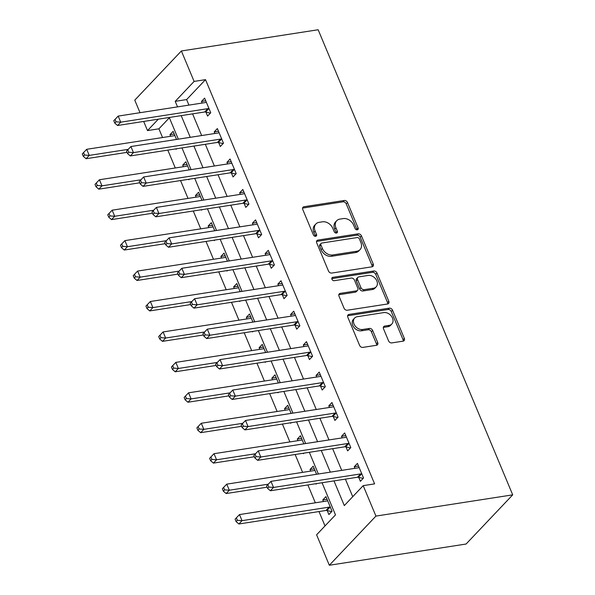 <?xml version="1.0" encoding="UTF-8"?>
<svg xmlns="http://www.w3.org/2000/svg" width="595" height="595" viewBox="0 0 595 595"><rect width="100%" height="100%" fill="white"/><g stroke="black" fill="none" stroke-linecap="round" stroke-linejoin="round"><path stroke-width="0.89" d="M357.253 229.841A1.919 1.45 43.5 0 0 357.952 229.492A1.919 1.45 43.5 0 0 358.123 227.922L347.502 202.531A2.744 2.075 43.5 0 0 344.26 200.485L303.986 206.74A2.744 2.075 43.5 0 0 302.996 207.238A2.744 2.075 43.5 0 0 302.751 209.477L313.372 234.869A1.919 1.45 43.5 0 0 315.64 236.304A1.919 1.45 43.5 0 0 316.332 235.947A1.919 1.45 43.5 0 0 316.503 234.385L315.127 231.098A8.784 6.642 43.5 0 1 315.915 223.943A8.784 6.642 43.5 0 1 319.091 222.337L322.445 221.816A8.784 6.642 43.5 0 1 332.806 228.354L334.182 231.641A1.919 1.45 43.5 0 0 336.45 233.069A1.919 1.45 43.5 0 0 337.142 232.719A1.919 1.45 43.5 0 0 337.313 231.158L335.937 227.87A8.784 6.642 43.5 0 1 336.725 220.715A8.784 6.642 43.5 0 1 339.901 219.109L343.255 218.588A8.784 6.642 43.5 0 1 353.616 225.126L354.992 228.413A1.919 1.45 43.5 0 0 357.253 229.841M357.007 229.856A1.919 1.45 43.5 0 0 356.866 229.254L346.238 203.862A2.744 2.075 43.5 0 0 343.003 201.817L302.729 208.064A2.744 2.075 43.5 0 0 302.565 208.101M315.395 236.319A1.919 1.45 43.5 0 0 315.246 235.717L313.87 232.429L315.127 231.098M336.197 233.091A1.919 1.45 43.5 0 0 336.056 232.481L334.68 229.194L335.937 227.87M388.565 340.861A2.744 2.075 43.5 0 0 391.8 342.906L403.105 341.151A2.744 2.075 43.5 0 0 404.094 340.652A2.744 2.075 43.5 0 0 404.34 338.414L392.544 310.211A2.744 2.075 43.5 0 0 389.309 308.165L349.027 314.42A2.744 2.075 43.5 0 0 348.038 314.919A2.744 2.075 43.5 0 0 347.792 317.157L359.588 345.36A2.744 2.075 43.5 0 0 362.831 347.398L376.479 345.286A2.744 2.075 43.5 0 0 377.468 344.78A2.744 2.075 43.5 0 0 377.713 342.549L372.663 330.478A2.744 2.075 43.5 0 0 369.428 328.433L362.66 329.481A7.341 5.548 43.5 0 1 354.903 325.658A7.341 5.548 43.5 0 1 354.657 318.035A7.341 5.548 43.5 0 1 357.312 316.696L383.827 312.583A7.341 5.548 43.5 0 1 391.577 316.406A7.341 5.548 43.5 0 1 391.83 324.022A7.341 5.548 43.5 0 1 389.175 325.368L384.757 326.053A2.744 2.075 43.5 0 0 383.76 326.558A2.744 2.075 43.5 0 0 383.515 328.79L388.565 340.861M194.111 81.418L205.513 79.648L374.605 483.876L363.203 485.646L375.936 516.081L512.712 494.854L318.154 29.75L181.378 50.977L194.111 81.418L175.22 101.351L177.533 106.877M372.009 266.813A2.744 2.075 43.5 0 0 372.998 266.315A2.744 2.075 43.5 0 0 373.243 264.076L361.448 235.873A2.744 2.075 43.5 0 0 358.212 233.828L317.931 240.083A2.744 2.075 43.5 0 0 316.942 240.581A2.744 2.075 43.5 0 0 316.696 242.82L328.492 271.022A2.744 2.075 43.5 0 0 331.735 273.068L372.009 266.813M376.992 273.038L388.795 301.249A2.744 2.075 43.5 0 1 388.55 303.48A2.744 2.075 43.5 0 1 387.553 303.986L347.279 310.233A2.744 2.075 43.5 0 1 344.044 308.188L338.994 296.124A2.744 2.075 43.5 0 1 339.239 293.885A2.744 2.075 43.5 0 1 340.228 293.38L356.561 290.851A2.744 2.075 43.5 0 0 357.558 290.345A2.744 2.075 43.5 0 0 357.803 288.114L354.456 280.104A2.744 2.075 43.5 0 0 351.214 278.058L334.212 280.699A1.919 1.45 43.5 0 1 332.181 279.695A1.919 1.45 43.5 0 1 332.114 277.701A1.919 1.45 43.5 0 1 332.813 277.352L373.757 271A2.744 2.075 43.5 0 1 376.992 273.038L375.735 274.369L387.531 302.572L388.795 301.249M205.513 79.648L186.614 99.581L188.927 105.107M192.587 113.861L201.66 135.548M205.32 144.295L214.393 165.99M218.053 174.737L227.126 196.424M230.786 205.171L239.859 226.866M243.519 235.613L252.592 257.3M256.252 266.054L265.325 287.742M268.985 296.488L278.058 318.184M281.718 326.93L290.791 348.618M294.451 357.364L303.524 379.06M307.184 387.806L316.257 409.494M319.917 418.248L328.99 439.936M332.65 448.682L341.723 470.377M345.383 479.124L352.731 496.691M205.929 112.105L207.581 116.07L210.734 112.745L204.621 98.138L201.474 101.455L202.144 103.061M218.662 142.547L220.314 146.504L223.467 143.187L217.354 128.572L214.207 131.897L214.877 133.496M231.395 172.981L233.047 176.946L236.2 173.621L230.087 159.014L226.94 162.338L227.61 163.937M244.129 203.423L245.78 207.387L248.933 204.063L242.82 189.455L239.673 192.773L240.343 194.372M256.854 233.865L258.513 237.821L261.666 234.504L255.553 219.89L252.406 223.214L253.076 224.813M269.587 264.299L271.246 268.263L274.399 264.939L268.286 250.331L265.139 253.649L265.809 255.255M282.32 294.741L283.979 298.705L287.132 295.38L281.019 280.766L277.865 284.09L278.542 285.689M295.053 325.182L296.712 329.139L299.865 325.815L293.752 311.207L290.598 314.532L291.275 316.131M307.786 355.617L309.445 359.581L312.598 356.256L306.485 341.649L303.331 344.966L304 346.573M320.519 386.058L322.178 390.015L325.331 386.698L319.217 372.083L316.064 375.408L316.733 377.007M333.252 416.493L334.911 420.457L338.064 417.132L331.95 402.525L328.797 405.842L329.466 407.449M345.985 446.934L347.644 450.898L350.797 447.574L344.683 432.959L341.53 436.284L342.199 437.883M358.718 477.376L360.377 481.333L363.53 478.008L357.416 463.401L354.263 466.725L354.932 468.325M169.374 117.765L158.902 128.817L162.554 137.534M167.812 150.119L175.287 167.976M180.545 180.56L188.02 198.418M193.278 210.994L200.753 228.852M206.011 241.436L213.486 259.294M218.744 271.87L226.212 289.728M231.477 302.312L238.945 320.17M244.21 332.754L251.678 350.611M256.943 363.188L264.411 381.045M269.676 393.63L277.144 411.487M282.409 424.064L289.877 441.921M295.142 454.506L302.61 472.363M307.875 484.947L315.343 502.805M319.002 511.551L325.019 525.928M176.514 139.453L173.13 131.354L169.977 134.678L170.646 136.277M175.912 148.862L176.09 149.293L176.596 148.757M189.247 169.887L185.863 161.795L182.71 165.12L183.379 166.719M188.645 179.303L188.823 179.727L189.329 179.192M201.98 200.329L198.596 192.237L195.443 195.554L196.112 197.161M201.378 209.738L201.556 210.169L202.062 209.633M214.713 230.771L211.329 222.671L208.176 225.996L208.845 227.595M214.111 240.179L214.289 240.603L214.795 240.068M227.446 261.205L224.062 253.113L220.909 256.438L221.578 258.037M226.844 270.613L227.022 271.045L227.528 270.509M240.179 291.647L236.795 283.547L233.642 286.872L234.311 288.471M239.577 301.055L239.755 301.487L240.261 300.951M252.912 322.081L249.528 313.989L246.375 317.313L247.044 318.913M252.31 331.497L252.488 331.921L252.994 331.385M265.645 352.523L262.261 344.431L259.108 347.748L259.777 349.354M265.043 361.931L265.221 362.362L265.727 361.827M278.378 382.964L274.994 374.865L271.841 378.189L272.51 379.788M277.776 392.373L277.954 392.797L278.46 392.261M291.111 413.399L287.727 405.307L284.574 408.631L285.243 410.23M290.509 422.807L290.687 423.238L291.193 422.703M303.844 443.84L300.46 435.741L297.307 439.065L297.976 440.664M303.242 453.249L303.42 453.68L303.926 453.145M316.577 474.274L313.193 466.183L310.04 469.507L310.709 471.106M315.975 483.69L316.153 484.114L316.659 483.579M327.228 510.592L328.886 514.556L332.032 511.231L325.926 496.624L322.773 499.941L323.442 501.548M322.051 482.746L335.491 514.876L316.6 534.808L329.333 565.25L466.101 544.023L512.712 494.854M158.902 128.817L147.508 130.588L143.685 121.447M140.026 112.7L134.775 100.146L181.378 50.977M329.333 565.25L375.936 516.081M333.981 480.894L344.312 505.579L363.203 485.646M181.192 115.623L190.266 137.319M193.925 146.065L202.999 167.753M206.658 176.507L215.732 198.195M219.391 206.941L228.465 228.636M232.124 237.383L241.198 259.07M244.857 267.824L253.931 289.512M257.59 298.259L266.664 319.946M270.323 328.7L279.397 350.388M283.056 359.135L292.123 380.83M295.789 389.576L304.856 411.264M308.515 420.018L317.589 441.706M321.248 450.452L330.322 472.147M158.322 119.179L147.508 130.588M318.392 473.999L309.318 452.304M305.659 443.558L296.585 421.87M292.926 413.116L283.852 391.428M280.193 382.682L271.119 360.987M267.46 352.24L258.386 330.552M254.727 321.806L245.653 300.111M241.994 291.364L232.92 269.676M229.261 260.922L220.187 239.235M216.528 230.488L207.454 208.793M203.795 200.046L194.721 178.359M191.062 169.612L181.988 147.917M178.329 139.171L169.255 117.483M186.614 99.581L175.22 101.351M169.977 134.678L174.238 134.016M182.71 165.12L186.971 164.458M195.443 195.554L199.704 194.892M208.176 225.996L212.437 225.334M220.909 256.438L225.17 255.776M233.642 286.872L237.903 286.21M246.375 317.313L250.636 316.652M259.108 347.748L263.369 347.086M271.841 378.189L276.102 377.528M284.574 408.631L288.835 407.969M297.307 439.065L301.568 438.403M310.04 469.507L314.301 468.845M322.773 499.941L327.034 499.279M201.474 101.455L205.736 100.793M214.207 131.897L218.469 131.235M226.94 162.338L231.202 161.676M239.673 192.773L243.935 192.111M252.406 223.214L256.668 222.552M265.139 253.649L269.401 252.987M277.865 284.09L282.134 283.428M290.598 314.532L294.867 313.87M303.331 344.966L307.6 344.304M316.064 375.408L320.326 374.746M328.797 405.842L333.059 405.188M341.53 436.284L345.792 435.622M354.263 466.725L358.525 466.063M336.725 220.715L335.461 222.047A8.784 6.642 43.5 0 0 334.68 229.194M315.915 223.943L314.658 225.274A8.784 6.642 43.5 0 0 313.87 232.429M372.165 266.783A2.744 2.075 43.5 0 0 371.987 265.407L360.191 237.204A2.744 2.075 43.5 0 0 356.948 235.159L316.674 241.406A2.744 2.075 43.5 0 0 316.518 241.444M359.417 238.989A1.919 1.45 43.5 0 0 357.149 237.561L321.798 243.043A1.919 1.45 43.5 0 0 321.099 243.4A1.919 1.45 43.5 0 0 320.928 244.962L322.378 248.427A8.784 6.642 43.5 0 0 332.739 254.965L356.903 251.216A8.784 6.642 43.5 0 0 360.079 249.61A8.784 6.642 43.5 0 0 360.868 242.455L359.417 238.989M321.099 243.4L319.842 244.724A1.919 1.45 43.5 0 0 319.671 246.293L320.928 244.962M360.079 249.61L358.822 250.934A8.784 6.642 43.5 0 1 355.646 252.54L331.482 256.296A8.784 6.642 43.5 0 1 321.122 249.759L319.671 246.293M387.709 303.948A2.744 2.075 43.5 0 0 387.531 302.572M357.558 290.345L356.301 291.676A2.744 2.075 43.5 0 1 355.304 292.175L338.971 294.711A2.744 2.075 43.5 0 0 338.815 294.741M331.794 278.646L372.5 272.324L373.757 271M373.511 288.218A7.341 5.548 43.5 0 0 376.166 286.872A7.341 5.548 43.5 0 0 375.921 279.256A7.341 5.548 43.5 0 0 368.164 275.433L358.822 276.876A2.744 2.075 43.5 0 0 357.833 277.382A2.744 2.075 43.5 0 0 357.588 279.62L360.934 287.623A2.744 2.075 43.5 0 0 364.17 289.668L373.511 288.218L372.254 289.549A7.341 5.548 43.5 0 0 374.909 288.203L376.166 286.872M357.833 277.382L356.569 278.713A2.744 2.075 43.5 0 0 356.323 280.944L357.588 279.62M372.254 289.549L362.913 290.992A2.744 2.075 43.5 0 1 359.678 288.954L356.323 280.944M375.735 274.369A2.744 2.075 43.5 0 0 372.5 272.324M391.83 324.022L390.565 325.353A7.341 5.548 43.5 0 1 387.91 326.7L383.492 327.384A2.744 2.075 43.5 0 0 383.336 327.414M354.657 318.035L353.393 319.366A7.341 5.548 43.5 0 0 353.646 326.982A7.341 5.548 43.5 0 0 361.396 330.813L362.66 329.481M376.635 345.249A2.744 2.075 43.5 0 0 376.457 343.873L371.406 331.802A2.744 2.075 43.5 0 0 368.171 329.764L361.396 330.813M403.261 341.121A2.744 2.075 43.5 0 0 403.083 339.745L391.279 311.535A2.744 2.075 43.5 0 0 388.044 309.497L347.77 315.744A2.744 2.075 43.5 0 0 347.614 315.774M174.789 135.318L174.551 135.489A2.796 2.112 -136.5 0 1 173.77 135.794L86.692 149.308L89.243 155.399L86.089 158.724L127.025 152.365M84.564 155.027L83.545 152.595L82.288 153.919L83.307 156.359L84.564 155.027L89.243 155.399L128.215 149.352M83.545 152.595L86.692 149.308M86.089 158.724L83.307 156.359M209.076 108.788L208.733 108.707A2.796 2.112 43.5 0 0 207.811 108.662L120.733 122.176L118.182 116.092L205.268 102.571A2.796 2.112 43.5 0 0 206.041 102.266L206.279 102.095M210.362 113.139L205.587 112.031A2.796 2.112 43.5 0 0 204.658 111.986L117.579 125.5L120.733 122.176L116.062 121.811L115.043 119.372L113.779 120.703L114.798 123.135L116.062 121.811M114.798 123.135L117.579 125.5M118.182 116.092L115.043 119.372M187.522 165.76L187.284 165.923A2.796 2.112 -136.5 0 1 186.503 166.236L99.425 179.75L101.976 185.841L98.822 189.158L139.758 182.806M97.297 185.469L96.278 183.029L95.022 184.361L96.04 186.8L97.297 185.469L101.976 185.841L140.948 179.787M96.278 183.029L99.425 179.75M98.822 189.158L96.04 186.8M200.255 196.194L200.017 196.365A2.796 2.112 -136.5 0 1 199.236 196.67L112.158 210.191L114.709 216.275L111.555 219.6L152.491 213.248M110.03 215.903L109.011 213.471L107.754 214.802L108.773 217.234L110.03 215.903L114.709 216.275L153.681 210.228M109.011 213.471L112.158 210.191M111.555 219.6L108.773 217.234M212.988 226.636L212.75 226.807A2.796 2.112 -136.5 0 1 211.969 227.112L124.89 240.625L127.442 246.717L124.288 250.034L165.224 243.682M122.763 246.345L121.744 243.913L120.487 245.237L121.506 247.676L122.763 246.345L127.442 246.717L166.414 240.663M121.744 243.913L124.89 240.625M124.288 250.034L121.506 247.676M221.809 139.223L221.466 139.148A2.796 2.112 43.5 0 0 220.544 139.104L133.466 152.618L130.915 146.526L217.993 133.012A2.796 2.112 43.5 0 0 218.774 132.707L219.012 132.536M223.095 143.581L218.32 142.465A2.796 2.112 43.5 0 0 217.391 142.421L130.312 155.942L133.466 152.618L128.795 152.246L127.776 149.814L126.512 151.137L127.531 153.577L128.795 152.246M127.531 153.577L130.312 155.942M130.915 146.526L127.776 149.814M234.542 169.664L234.199 169.582A2.796 2.112 43.5 0 0 233.277 169.538L146.199 183.052L143.648 176.968L230.726 163.454A2.796 2.112 43.5 0 0 231.507 163.142L231.745 162.978M235.828 174.015L231.053 172.907A2.796 2.112 43.5 0 0 230.124 172.862L143.045 186.376L146.199 183.052L141.528 182.687L140.509 180.248L139.245 181.579L140.264 184.011L141.528 182.687M140.264 184.011L143.045 186.376M143.648 176.968L140.509 180.248M247.275 200.099L246.932 200.024A2.796 2.112 43.5 0 0 246.01 199.98L158.932 213.493L156.381 207.41L243.459 193.888A2.796 2.112 43.5 0 0 244.24 193.583L244.478 193.412M248.561 204.457L243.786 203.341A2.796 2.112 43.5 0 0 242.857 203.304L155.778 216.818L158.932 213.493L154.261 213.122L153.242 210.689L151.978 212.021L152.997 214.453L154.261 213.122M152.997 214.453L155.778 216.818M156.381 207.41L153.242 210.689M225.721 257.07L225.483 257.241A2.796 2.112 -136.5 0 1 224.702 257.553L137.624 271.067L140.175 277.151L137.021 280.476L177.957 274.124M135.496 276.787L134.477 274.347L133.221 275.678L134.239 278.11L135.496 276.787L140.175 277.151L179.147 271.104M134.477 274.347L137.624 271.067M137.021 280.476L134.239 278.11M260.008 230.54L259.665 230.458A2.796 2.112 43.5 0 0 258.743 230.414L171.665 243.935L169.114 237.844L256.192 224.33A2.796 2.112 43.5 0 0 256.973 224.017L257.211 223.854M261.294 234.891L256.519 233.783A2.796 2.112 43.5 0 0 255.59 233.738L168.511 247.252L171.665 243.935L166.994 243.563L165.975 241.131L164.711 242.455L165.73 244.895L166.994 243.563M165.73 244.895L168.511 247.252M169.114 237.844L165.975 241.131M238.446 287.511L238.216 287.683A2.796 2.112 -136.5 0 1 237.435 287.987L150.357 301.501L152.9 307.593L149.754 310.917L190.69 304.558M148.229 307.221L147.21 304.789L145.954 306.12L146.972 308.552L148.229 307.221L152.9 307.593L191.88 301.546M147.21 304.789L150.357 301.501M149.754 310.917L146.972 308.552M272.741 260.982L272.398 260.9A2.796 2.112 43.5 0 0 271.476 260.855L184.398 274.369L181.847 268.286L268.925 254.772A2.796 2.112 43.5 0 0 269.706 254.459L269.944 254.288M274.027 265.333L269.252 264.225A2.796 2.112 43.5 0 0 268.323 264.18L181.244 277.694L184.398 274.369L179.727 274.005L178.708 271.565L177.444 272.897L178.463 275.329L179.727 274.005M178.463 275.329L181.244 277.694M181.847 268.286L178.708 271.565M251.179 317.953L250.949 318.117A2.796 2.112 -136.5 0 1 250.168 318.429L163.09 331.943L165.633 338.034L162.487 341.351L203.423 335M160.962 337.663L159.943 335.223L158.687 336.554L159.705 338.994L160.962 337.663L165.633 338.034L204.613 331.98M159.943 335.223L163.09 331.943M162.487 341.351L159.705 338.994M285.474 291.416L285.131 291.342A2.796 2.112 43.5 0 0 284.209 291.297L197.131 304.811L194.58 298.72L281.658 285.206A2.796 2.112 43.5 0 0 282.439 284.901L282.677 284.73M286.76 295.774L281.985 294.659A2.796 2.112 43.5 0 0 281.056 294.614L193.977 308.136L197.131 304.811L192.46 304.439L191.441 302.007L190.177 303.331L191.196 305.771L192.46 304.439M191.196 305.771L193.977 308.136M194.58 298.72L191.441 302.007M263.912 348.387L263.682 348.558A2.796 2.112 -136.5 0 1 262.901 348.863L175.823 362.385L178.366 368.469L175.22 371.793L216.156 365.442M173.695 368.097L172.676 365.665L171.419 366.996L172.438 369.428L173.695 368.097L178.366 368.469L217.346 362.422M172.676 365.665L175.823 362.385M175.22 371.793L172.438 369.428M298.207 321.858L297.864 321.776A2.796 2.112 43.5 0 0 296.942 321.731L209.864 335.245L207.313 329.161L294.391 315.647A2.796 2.112 43.5 0 0 295.172 315.335L295.41 315.171M299.493 326.209L294.718 325.101A2.796 2.112 43.5 0 0 293.789 325.056L206.71 338.57L209.864 335.245L205.186 334.881L204.174 332.441L202.91 333.773L203.929 336.205L205.186 334.881M203.929 336.205L206.71 338.57M207.313 329.161L204.174 332.441M276.645 378.829L276.415 379A2.796 2.112 -136.5 0 1 275.634 379.305L188.556 392.819L191.099 398.91L187.953 402.227L228.889 395.876M186.428 398.538L185.409 396.106L184.153 397.43L185.171 399.87L186.428 398.538L191.099 398.91L230.079 392.856M185.409 396.106L188.556 392.819M187.953 402.227L185.171 399.87M310.94 352.292L310.597 352.218A2.796 2.112 43.5 0 0 309.675 352.173L222.597 365.687L220.046 359.603L307.124 346.082A2.796 2.112 43.5 0 0 307.905 345.777L308.143 345.606M312.226 356.65L307.451 355.535A2.796 2.112 43.5 0 0 306.522 355.498L219.443 369.012L222.597 365.687L217.919 365.315L216.907 362.883L215.643 364.214L216.662 366.646L217.919 365.315M216.662 366.646L219.443 369.012M220.046 359.603L216.907 362.883M289.378 409.263L289.148 409.434A2.796 2.112 -136.5 0 1 288.367 409.747L201.288 423.261L203.832 429.345L200.686 432.669L241.622 426.318M199.161 428.98L198.142 426.541L196.886 427.872L197.904 430.304L199.161 428.98L203.832 429.345L242.812 423.298M198.142 426.541L201.288 423.261M200.686 432.669L197.904 430.304M323.673 382.734L323.33 382.652A2.796 2.112 43.5 0 0 322.408 382.607L235.33 396.129L232.779 390.037L319.857 376.523A2.796 2.112 43.5 0 0 320.638 376.219L320.876 376.047M324.952 387.085L320.184 385.977A2.796 2.112 43.5 0 0 319.255 385.932L232.176 399.446L235.33 396.129L230.652 395.757L229.633 393.325L228.376 394.649L229.395 397.088L230.652 395.757M229.395 397.088L232.176 399.446M232.779 390.037L229.633 393.325M302.111 439.705L301.881 439.876A2.796 2.112 -136.5 0 1 301.1 440.181L214.022 453.695L216.565 459.786L213.419 463.111L254.355 456.752M211.894 459.414L210.875 456.982L209.618 458.314L210.637 460.746L211.894 459.414L216.565 459.786L255.545 453.74M210.875 456.982L214.022 453.695M213.419 463.111L210.637 460.746M336.406 413.175L336.063 413.094A2.796 2.112 43.5 0 0 335.141 413.049L248.063 426.563L245.512 420.479L332.59 406.965A2.796 2.112 43.5 0 0 333.371 406.653L333.609 406.482M337.685 417.526L332.917 416.418A2.796 2.112 43.5 0 0 331.988 416.374L244.909 429.887L248.063 426.563L243.385 426.198L242.366 423.759L241.109 425.09L242.128 427.522L243.385 426.198M242.128 427.522L244.909 429.887M245.512 420.479L242.366 423.759M314.844 470.147L314.606 470.31A2.796 2.112 -136.5 0 1 313.833 470.623L226.755 484.137L229.298 490.228L226.152 493.545L267.088 487.193M224.627 489.856L223.608 487.417L222.351 488.748L223.37 491.187L224.627 489.856L229.298 490.228L268.278 484.174M223.608 487.417L226.755 484.137M226.152 493.545L223.37 491.187M349.139 443.61L348.796 443.535A2.796 2.112 43.5 0 0 347.874 443.491L260.796 457.005L258.245 450.913L345.323 437.399A2.796 2.112 43.5 0 0 346.104 437.094L346.342 436.923M350.418 447.968L345.65 446.852A2.796 2.112 43.5 0 0 344.721 446.808L257.642 460.329L260.796 457.005L256.118 456.633L255.099 454.201L253.842 455.525L254.861 457.964L256.118 456.633M254.861 457.964L257.642 460.329M258.245 450.913L255.099 454.201M327.577 500.581L327.339 500.752A2.796 2.112 -136.5 0 1 326.566 501.057L239.488 514.578L242.031 520.662L238.885 523.987L325.963 510.473A2.796 2.112 -136.5 0 1 326.886 510.517L331.66 511.626M237.36 520.29L236.341 517.858L235.084 519.19L236.103 521.622L237.36 520.29L242.031 520.662L329.109 507.148A2.796 2.112 -136.5 0 1 330.039 507.193L330.374 507.275M236.341 517.858L239.488 514.578M238.885 523.987L236.103 521.622M361.872 474.051L361.529 473.97A2.796 2.112 43.5 0 0 360.607 473.925L273.529 487.446L270.978 481.355L358.056 467.841A2.796 2.112 43.5 0 0 358.837 467.529L359.075 467.365M363.151 478.402L358.376 477.294A2.796 2.112 43.5 0 0 357.454 477.249L270.375 490.763L273.529 487.446L268.851 487.074L267.832 484.635L266.575 485.966L267.594 488.398L268.851 487.074M267.594 488.398L270.375 490.763M270.978 481.355L267.832 484.635M356.866 229.254L358.123 227.922M315.246 235.717L316.503 234.385M336.056 232.481L337.313 231.158M302.729 208.064L303.986 206.74M343.003 201.817L344.26 200.485M346.238 203.862L347.502 202.531M316.674 241.406L317.931 240.083M356.948 235.159L358.212 233.828M360.191 237.204L361.448 235.873M371.987 265.407L373.243 264.076M321.122 249.759L322.378 248.427M331.482 256.296L332.739 254.965M355.646 252.54L356.903 251.216M338.971 294.711L340.228 293.38M355.304 292.175L356.561 290.851M331.802 278.415L332.813 277.352M359.678 288.954L360.934 287.623M362.913 290.992L364.17 289.668M383.492 327.384L384.757 326.053M387.91 326.7L389.175 325.368M368.171 329.764L369.428 328.433M371.406 331.802L372.663 330.478M376.457 343.873L377.713 342.549M347.77 315.744L349.027 314.42M388.044 309.497L389.309 308.165M391.279 311.535L392.544 310.211M403.083 339.745L404.34 338.414M208.733 108.707L205.587 112.031M207.811 108.662L204.658 111.986M221.466 139.148L218.32 142.465M220.544 139.104L217.391 142.421M234.199 169.582L231.053 172.907M233.277 169.538L230.124 172.862M246.932 200.024L243.786 203.341M246.01 199.98L242.857 203.304M259.665 230.458L256.519 233.783M258.743 230.414L255.59 233.738M272.398 260.9L269.252 264.225M271.476 260.855L268.323 264.18M285.131 291.342L281.985 294.659M284.209 291.297L281.056 294.614M297.864 321.776L294.718 325.101M296.942 321.731L293.789 325.056M310.597 352.218L307.451 355.535M309.675 352.173L306.522 355.498M323.33 382.652L320.184 385.977M322.408 382.607L319.255 385.932M336.063 413.094L332.917 416.418M335.141 413.049L331.988 416.374M348.796 443.535L345.65 446.852M347.874 443.491L344.721 446.808M325.963 510.473L329.109 507.148M326.886 510.517L330.039 507.193M361.529 473.97L358.376 477.294M360.607 473.925L357.454 477.249"/></g></svg>
